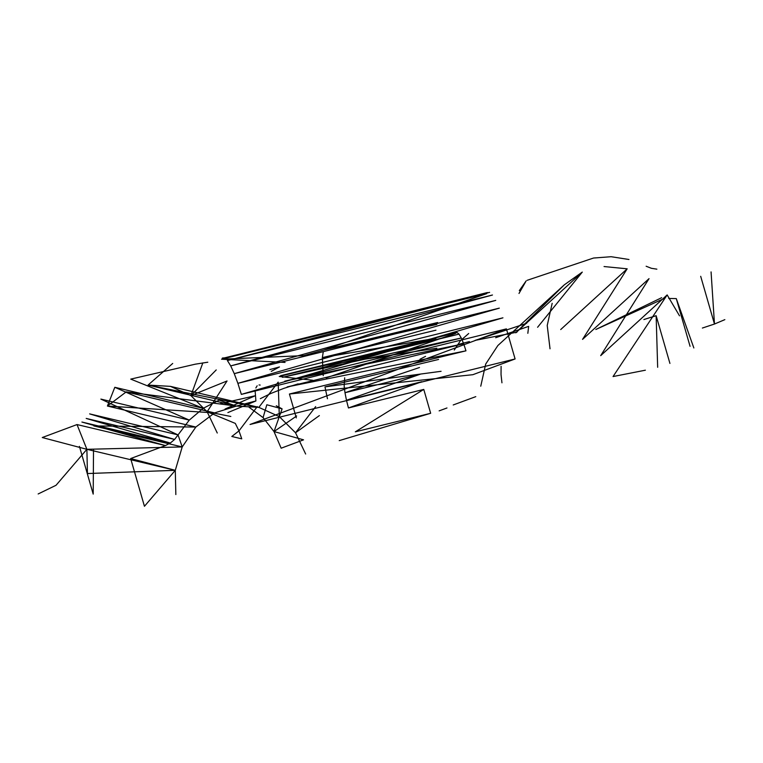 <?xml version="1.0" encoding="UTF-8"?>
<svg xmlns="http://www.w3.org/2000/svg" width="763" height="763" viewBox="0 0 763 763"><rect width="100%" height="100%" fill="white"/><g stroke="black" fill="none" stroke-linecap="round" stroke-linejoin="round"><path stroke-width="1.14" d="M303.54 439.841L281.156 448.205L274.012 431.562L303.54 439.841L274.012 431.562L263.082 417.619L274.012 431.562L296.654 415.978M436.865 324.418L324.027 349.959L303.865 355.615L221.528 359.211L486.575 293.698L324.027 349.959L437.638 322.52M285.057 362.425L221.528 359.211M315.682 406.603L295.529 432.774L279.315 416.617L278.171 382.129L258.848 407.375L236.444 406.088L219.153 400.127L203.216 408.31L130.75 379.116L195.299 364.18L207.803 362.215M628.97 259.496L611.125 256.711L593.528 258.037L527.185 280.298M269.825 369.578L279.468 366.946L271.266 371.381M502.941 317.828L241.356 394.395L506.413 328.882L241.356 394.395L237.884 383.341L502.941 317.828M499.317 308.138L237.884 383.341L234.26 373.651L499.317 308.138M495.75 300.384L234.26 373.651L230.703 365.897L495.75 300.384M492.459 295.014L230.703 365.897L227.403 360.537L492.459 295.014M486.575 293.698L487.404 292.534L224.57 357.866L489.617 292.353L227.403 360.537M222.357 358.047L224.57 357.866M436.856 348.214L322.339 365.706L435.959 338.267L322.348 357.618L323.254 351.857M323.235 375.654L322.348 357.618L435.969 330.179M441.081 371.304L324.981 386.889L438.591 359.449M327.461 398.744L324.981 386.889M515.092 358.963L250.035 424.476L506.413 328.882L515.092 358.963L472.85 374.7L289.425 394.013L465.964 350.827L289.425 394.013L296.311 417.886M216.225 369.931L190.912 395.606L227.05 380.975L207.126 411.762L190.912 395.606L207.126 411.762L230.827 416.474M202.834 362.873L190.912 395.606L170.454 386.364L148.041 385.077L172.705 363.446L148.041 385.077L258.848 407.375L170.454 386.364M114.812 387.299L189.272 420.108L203.216 408.31L114.812 387.299L107.43 406.04L126.219 391.896L236.444 406.088L214.613 412.907L236.444 406.088L258.848 407.375L279.315 416.617M77.025 424.562L42.27 437.533L86.887 449.312L77.025 424.562L165.428 445.573L130.664 458.544L165.428 445.573L81.918 422.044L170.321 443.055L165.428 445.573M38.15 493.966L56.042 485.278L86.887 449.312L182.214 446.937L178.037 434.9L89.643 413.889L174.593 439.44L170.321 443.055L86.19 418.429L174.593 439.44L178.037 434.9L100.869 399.097L189.272 420.108L178.037 434.9M175.843 494.567L175.29 470.323L87.44 473.556L86.887 449.312L175.29 470.323L130.664 458.544L144.445 506.289L175.29 470.323L182.214 446.937L195.833 427.051L182.214 446.937L93.811 425.926L195.833 427.051L214.613 412.907L126.219 391.896M305.658 454.023L295.529 432.774L319.363 415.597M646.137 266.239L651.402 268.309L656.876 269.158M454.271 350.045L460.394 340.784L468.701 333.498M480.757 386.202L485.707 364.046L497.848 345.553L564.324 284.818L515.817 332.821L582.293 272.086L564.324 284.818M518.993 293.459L526.155 280.898L519.307 290.627M664.325 298.428L595.808 329.492L661.664 297.694M421.796 381.729L348.443 407.967L423.77 389.416L348.443 407.967L346.469 400.279L421.796 381.729M420.318 374.185L346.469 400.279L344.99 392.735L420.318 374.185M419.488 367.508L344.99 392.735L344.161 386.059L344.685 377.79M249.119 407.28L263.082 417.619L266.812 404.762L282.11 408.863L276.292 405.763M93.515 449.712L93.2 494.109L79.419 446.365M355.339 431.829L423.77 389.416L430.656 413.288L355.339 431.829M501.949 382.816L501.033 374.547L501.1 366.326M495.683 337.723L528.645 326.373L527.834 333.317M287.136 386.946L465.964 350.827L463.675 343.76L287.136 386.946M284.742 381.195L463.675 343.76L461.281 338.009L284.742 381.195M282.491 377.323L461.281 338.009L459.03 334.127L282.491 377.323M280.593 375.692L459.03 334.127L457.132 332.506L280.593 375.692M279.239 376.483L457.132 332.506L279.239 376.483L312.716 380.251M282.11 408.863L274.012 431.562M220.354 403.656L255.185 395.778L225.037 409.035L255.901 400.966L227.889 412.583M255.166 391.362L255.901 400.966M257.15 385.792L255.834 387.966M260.183 385.067L259.048 384.962M526.689 323.293L475.082 340.393L516.961 332.172M457.676 344.571L469.407 341.595M326.087 377.923L455.778 333.297M420.003 359.249L425.563 356.34M260.317 398.687L270.731 393.508L283.731 388.405L298.161 383.856M339.23 440.613L430.656 413.288M446.975 407.976L439.135 410.866M475.778 396.646L453.222 404.962M693.853 347.957L676.285 298.6L668.741 298.457M676.285 298.6L690.067 346.335M657.658 367.289L656.142 315.691L669.924 363.426M643.877 319.544L656.142 315.691M711.068 271.905L714.473 324.037L702.389 328.042M724.85 319.64L714.473 324.037L700.692 276.301M679.518 315.815L667.158 294.919L613.051 376.55L645.384 370.198M537.591 327.279L582.293 272.086M667.158 294.919L600.691 355.653L649.036 278.638L582.56 339.373L627.176 268.814L604.058 266.545M627.176 268.814L560.71 329.549M552.174 303.312L547.224 325.467L550.028 348.796M257.265 406.603L238.972 430.895L235.309 423.408L207.126 411.762L217.264 433.012M241.766 438.839L238.972 430.895L231.818 436.474L241.766 438.839M236.444 406.088L148.041 385.077M195.833 427.051L107.43 406.04L214.613 412.907"/></g></svg>
